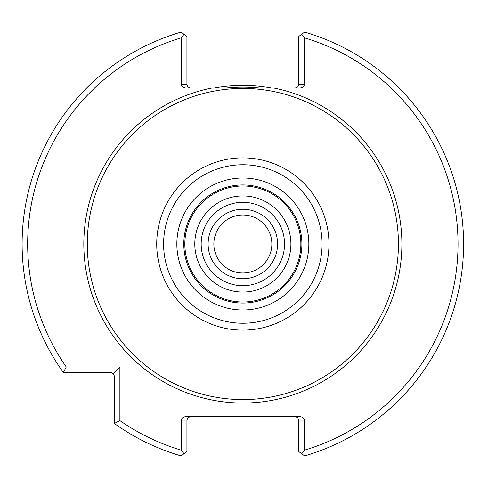 <?xml version="1.0" encoding="UTF-8"?>
<svg xmlns="http://www.w3.org/2000/svg" width="488" height="488" viewBox="0 0 488 488"><rect width="100%" height="100%" fill="white"/><g stroke="black" fill="none" stroke-linecap="round" stroke-linejoin="round"><path stroke-width="0.73" d="M186.928 36.441L181.085 32.074L186.928 36.441L186.928 84.564L181.371 84.564A4.911 3.471 180 0 0 186.282 88.035L211.78 88.035A159.027 159.027 0 0 0 85.186 264.789A159.027 159.027 0 0 0 253.272 402.685A159.027 159.027 0 0 0 273.927 88.035L211.78 88.035M273.927 88.035L299.425 88.035A4.911 3.471 180 0 0 304.335 84.564L298.778 84.564L297.759 87.017L295.307 88.035M298.778 451.559L304.622 455.926L298.778 451.559L298.778 420.113L304.335 420.113A4.911 3.471 0 0 0 299.425 416.636L186.282 416.636A4.911 3.471 0 0 0 181.371 420.113L186.928 420.113L187.947 417.655L190.399 416.636M181.371 450.217A607.914 429.861 90 0 0 184.013 453.736L181.085 455.926A220.747 220.747 0 0 1 114.332 423.474L114.332 375.998L113.314 373.54L110.855 372.521L63.379 372.521A1601.433 1132.386 180 0 1 66.258 366.964L119.889 366.964L119.889 420.595A215.19 215.19 0 0 0 181.371 450.217L181.371 420.113M190.399 88.035L187.947 87.017L186.928 84.564M181.371 84.564L181.371 37.783A215.19 215.19 0 0 0 66.258 366.964M304.335 420.113L304.335 450.217A215.19 215.19 0 0 0 304.335 37.783L304.335 84.564M298.778 84.564L298.778 36.441L304.622 32.074A220.747 220.747 0 0 1 304.622 455.926M295.307 416.636L297.759 417.655L298.778 420.113M186.928 420.113L186.928 451.559L184.013 453.736M114.332 423.474A1601.433 1132.386 -90 0 0 119.889 420.595M113.314 373.54L119.889 366.964M181.085 32.074A220.747 220.747 0 0 0 63.379 372.521M184.013 34.264A607.914 429.861 90 0 0 181.371 37.783M301.694 453.736A607.914 429.861 -90 0 0 304.335 450.217M304.335 37.783A607.914 429.861 -90 0 0 301.694 34.264M398.434 244A155.581 155.581 0 0 0 165.066 109.263A155.581 155.581 0 0 0 165.066 378.737A155.581 155.581 0 0 0 398.434 244M301.901 244A59.054 59.054 0 0 0 213.329 192.858A59.054 59.054 0 0 0 213.329 295.142A59.054 59.054 0 0 0 301.901 244M300.864 244A58.011 58.011 0 0 0 213.848 193.76A58.011 58.011 0 0 0 213.848 294.24A58.011 58.011 0 0 0 300.864 244M290.909 244A48.056 48.056 0 0 0 218.825 202.38A48.056 48.056 0 0 0 218.825 285.62A48.056 48.056 0 0 0 290.909 244M277.587 244A34.733 34.733 0 0 0 225.486 213.915A34.733 34.733 0 0 0 225.486 274.085A34.733 34.733 0 0 0 277.587 244M271.859 244A29.005 29.005 0 0 0 228.353 218.88A29.005 29.005 0 0 0 228.353 269.12A29.005 29.005 0 0 0 271.859 244M259.335 88.035A156.831 156.831 0 0 0 226.371 88.035M271.481 88.035A158.569 158.569 0 0 0 214.226 88.035M328.973 244A86.12 86.12 0 0 0 199.793 169.415A86.12 86.12 0 0 0 199.793 318.585A86.12 86.12 0 0 0 328.973 244M322.098 244A79.245 79.245 0 0 0 203.228 175.369A79.245 79.245 0 0 0 203.228 312.631A79.245 79.245 0 0 0 322.098 244M308.849 244A65.996 65.996 0 0 0 209.852 186.843A65.996 65.996 0 0 0 209.852 301.157A65.996 65.996 0 0 0 308.849 244M284.534 244A41.681 41.681 0 0 0 222.009 207.9A41.681 41.681 0 0 0 222.009 280.1A41.681 41.681 0 0 0 284.534 244"/></g></svg>
